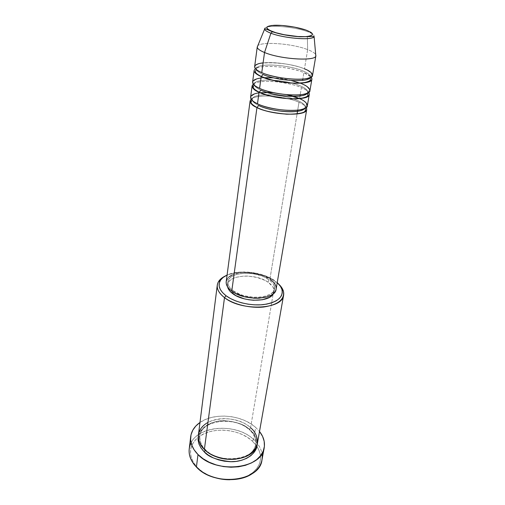 <?xml version="1.0" encoding="UTF-8"?>
<svg xmlns="http://www.w3.org/2000/svg" width="505" height="505" viewBox="0 0 505 505"><rect width="100%" height="100%" fill="white"/><g stroke="black" fill="none" stroke-linecap="round" stroke-linejoin="round"><path stroke-width="0.38" stroke-dasharray="2.52 1.89" d="M313.643 37.073C315.139 35.52 312.999 33.677 307.21 31.55C312.204 33.368 314.501 35.015 314.091 36.486M251.124 99.138C253.92 96.253 265.712 95.218 276.589 96.625C287.459 98.292 294.926 100.186 298.992 102.294C302.766 103.998 305.19 105.722 306.276 107.477C304.648 105.343 302.217 103.613 298.992 102.294L297.697 110.166L298.992 102.294C285.066 95.754 256.287 93.747 251.124 99.138M297.95 100.64C284.302 94.214 255.694 92.611 252.639 98.286C251.345 100.463 253.365 102.868 258.686 105.495C253.365 102.868 251.345 100.463 252.639 98.286C255.694 92.611 284.302 94.214 297.95 100.64C303.814 103.329 306.08 105.867 304.755 108.24C306.08 105.867 303.814 103.329 297.95 100.64M287.212 94.732L273.104 92.598L287.212 94.732M250.6 97.168C251.08 94.908 254.242 93.412 260.088 92.686L258.983 92.832M253.257 84.057C256.262 81.4 268.161 80.611 279.019 82.05C289.864 83.735 297.325 85.591 301.409 87.611C305.102 89.202 307.532 90.812 308.7 92.44C307.002 90.464 304.565 88.855 301.409 87.611L300.223 94.795L301.409 87.611C287.433 81.337 258.749 79.127 253.257 84.057M300.361 85.901C286.537 79.676 257.683 77.89 254.653 83.249C253.365 85.301 255.416 87.599 260.807 90.136C255.416 87.599 253.365 85.301 254.653 83.249C257.683 77.89 286.537 79.676 300.361 85.901C306.301 88.501 308.612 90.925 307.299 93.172C308.612 90.925 306.301 88.501 300.361 85.901M309.925 90.698C310.114 88.514 307.476 86.248 302.015 83.893L300.254 83.186L302.015 83.893L302.154 83.06M291.518 80.535C286.348 79.216 280.237 78.294 273.192 77.764L291.518 80.535M252.607 82.031C253.182 79.645 256.995 78.206 264.058 77.713L261.022 77.997M261.218 76.583C254.457 74.046 248.87 68.005 264.02 66.54C280.01 65.505 298.556 70.144 303.871 72.638C307.463 74.115 309.887 75.599 311.137 77.095L303.871 72.638L302.804 79.108L303.871 72.638C287.831 65.688 254.179 64.053 254.129 70.473M302.823 70.87C288.816 64.861 259.715 62.885 256.704 67.904C255.423 69.829 257.512 72.019 262.979 74.469C257.512 72.019 255.423 69.829 256.704 67.904C259.715 62.885 288.816 64.861 302.823 70.87C308.839 73.383 311.2 75.693 309.9 77.795C311.2 75.693 308.839 73.383 302.823 70.87M312.538 75.34C312.702 73.282 310.019 71.117 304.49 68.85L304.49 68.85C299.383 66.351 278.785 61.326 263.099 62.872M275.269 281.392L269.878 277.788L264.778 275.597L253.302 272.675L241.459 271.993L235.911 272.53L227.08 275.061C239.048 269.291 262.392 271.949 274.303 280.37L278.829 284.233L275.269 281.392L273.148 293.948L275.269 281.392C262.537 272.378 237.476 269.695 225.072 276.102C237.476 269.695 262.537 272.378 275.269 281.392M214.606 477.534L208.073 474.984L202.278 471.613L197.468 467.579C201.76 471.878 207.284 475.136 214.032 477.351M229.87 479.75C238.493 479.567 245.714 477.484 251.541 473.494C261.394 465.604 263.174 456.539 256.893 446.306L252.304 441.067L253.573 439.464C258.213 443.699 261.022 448.415 261.994 453.616M205.44 449.968L205.358 450.29L205.44 449.968C201.634 446.78 199.746 442.172 199.772 436.137C199.746 442.172 201.634 446.78 205.44 449.968L205.112 449.286L205.44 449.968C207.366 451.981 210.32 453.963 214.309 455.901C210.32 453.963 207.366 451.981 205.44 449.968M204.083 451.678C197.588 446.515 193.251 431.522 209.651 423.663C226.814 416.739 245.215 424.585 250.196 429.982L249.59 430.077L249.281 429.389C245.102 424.686 236.725 421.77 224.144 420.646C211.494 420.444 200.214 428.215 199.772 436.137C200.214 428.215 211.494 420.444 224.144 420.646C236.725 421.77 245.102 424.686 249.281 429.389L250.568 427.76C245.828 422.148 224.889 413.683 207.959 422.401M204.386 449.387L205.112 449.286L204.386 449.387M299.604 98.557L300.033 95.975L299.604 98.557M307.356 105.753C307.57 103.449 304.995 101.088 299.623 98.664L299.591 98.652M276.102 289.22C276.551 285.666 274.493 282.282 269.916 279.076L297.073 113.966L269.916 279.076C256.609 269.253 226.915 270.756 226.208 281.67M268.231 282.301L268.692 279.461C272.946 282.453 274.865 285.596 274.449 288.904C273.925 298.884 245.171 300.336 233.076 290.691L232.912 291.909L233.076 290.691C229.283 287.818 227.547 284.877 227.881 281.859C228.531 271.684 256.281 270.276 268.692 279.461L268.231 282.301L272.744 286.745L273.817 289.106L274.007 291.442L273.243 293.79L273.962 291.776C274.379 288.456 272.473 285.3 268.231 282.301C255.852 273.085 228.153 274.524 227.496 284.751L227.591 286.884L227.585 284.258L228.519 282.093L230.293 280.174L232.83 278.564L236.018 277.314L243.858 276.058L248.214 276.09L257.039 277.46L264.967 280.376L268.231 282.301M257.335 443.788C258.162 437.986 255.909 432.646 250.568 427.76L273.148 293.948L250.568 427.76C235.267 412.932 199.828 417.275 198.427 434.874M261.969 459.96C263.067 452.499 260.264 445.669 253.573 439.464L255.656 427.413L259.513 431.478L255.656 427.413L253.573 439.464C234.655 420.905 190.997 426.548 189.217 448.958M257.26 46.845C257.215 41.025 291.303 43.064 307.652 49.623L304.49 68.85L307.652 49.623C312.159 51.346 314.842 53.019 315.701 54.647C314.842 53.019 312.159 51.346 307.652 49.623L307.337 36.499M302.179 82.927L302.015 83.893M304.49 68.85C288.399 61.963 254.678 60.259 254.646 66.584M307.337 36.745L307.652 49.623C290.994 42.931 256.212 41.012 257.247 47.098M264.652 29.012C263.528 24.322 293.064 26.203 307.21 31.55C294.011 26.582 266.659 24.423 264.828 28.324M191.073 442.885C199.418 424.894 236.782 423.259 253.573 439.464L252.304 441.067C238.89 428.36 211.204 426.397 198.105 437.412C189.078 445.334 188.1 454.519 195.176 464.972L197.468 467.579L193.819 463.053L191.464 458.231L190.467 453.32L190.839 448.503L192.538 443.971L195.46 439.887L199.475 436.389L204.411 433.593L210.093 431.586L216.298 430.418L222.819 430.127L229.421 430.715L235.892 432.166L241.996 434.426L247.538 437.425L252.304 441.067L256.13 445.233L258.844 449.785L260.34 454.563L260.523 459.386L259.355 464.082L256.862 468.451L253.1 472.32L248.201 475.508L242.35 477.881L235.778 479.314L228.765 479.744M199.986 422.477C214.227 412.244 241.933 414.775 255.656 427.413L250.619 423.657L244.786 420.558L238.354 418.216L231.555 416.701L224.611 416.07L217.762 416.341L211.241 417.515L205.27 419.56L199.986 422.477M198.326 436.017L199.715 432.248L202.139 428.871L205.497 425.974L209.651 423.663L214.436 421.997L219.688 421.037L225.211 420.81L230.81 421.315L236.296 422.54L241.472 424.434L246.162 426.946L250.196 429.982L253.415 433.454L255.694 437.229L256.938 441.174L257.095 444.905C256.78 438.151 254.482 433.176 250.196 429.982L249.59 430.077C235.046 415.35 200.15 420.526 199.772 436.137C198.616 437.639 201.514 446.824 205.106 449.28C219.025 464.84 255.315 459.714 255.681 444.589C254.154 452.133 247.576 456.987 235.949 459.171C247.576 456.987 254.154 452.133 255.681 444.589C255.814 437.683 253.68 432.615 249.281 429.389C253.68 432.615 255.814 437.683 255.681 444.589L255.751 440.663C255.858 439.419 253.56 433.17 249.603 430.083L249.281 429.389L250.568 427.76M276.159 288.828L276.109 289.188M226.215 281.632L226.309 281.108M227.319 278.81L229.232 276.765M231.953 275.055L239.37 272.845L248.454 272.447L257.91 273.912L262.36 275.282L269.916 279.076M233.076 290.691L240.285 294.491L244.641 295.873L253.964 297.319L258.547 297.319L262.827 296.833L269.79 294.516L272.208 292.793L273.792 290.785L274.493 288.57L274.297 286.24L273.224 283.892L271.33 281.601L265.422 277.542L261.634 275.913L253.087 273.735L244.268 273.23L236.416 274.467L233.222 275.705L230.684 277.308L228.904 279.214L227.97 281.367L227.919 283.684L228.771 286.07L230.514 288.437L233.076 290.691M251.995 100.211L251.9 96.31C253.34 93.69 258.326 92.383 266.861 92.39M299.263 98.595L293.241 96.379M286.884 94.706L273.426 92.668M254.084 84.973L254.066 81.311C253.314 81.16 255.966 78.079 264.26 77.789M307.64 93.072L308.738 89.581L308.517 88.444C307.501 86.892 305.279 85.389 301.845 83.925L300.039 83.199M291.189 80.516L273.508 77.839M256.199 69.406L256.237 66.041C254.791 60.991 289.371 61.85 304.275 68.888C311.68 72.177 311.471 74.02 311.175 74.355L310.221 77.581M252.841 473.223L251.541 473.494M273.962 291.776L274.449 288.904M227.496 284.751L227.881 281.859M194.015 464.322L195.176 464.972M299.459 98.683C302.962 100.236 305.197 101.84 306.182 103.487L306.371 104.548L305.127 108.247"/><path stroke-width="0.76" d="M264.828 28.324C264.052 29.713 266.072 31.342 270.907 33.216L264.525 52.495L270.907 33.216C266.899 31.676 264.809 30.275 264.652 29.012C264.191 28.305 266.709 29.195 272.208 31.689C280.471 34.46 289.87 36.158 300.406 36.789L314.091 36.486C313.649 40.671 284.195 38.525 270.907 33.216L272.58 31.613C264.5 28.097 265.106 25.989 274.392 25.288C283.28 24.941 297.83 27.163 306.106 30.123L310.878 32.326L312.122 33.374L312.513 34.34L312.021 35.186L308.467 36.36L305.512 36.638L297.817 36.518L284.227 34.725L275.957 32.73L269.897 30.47L268.003 29.353L266.968 28.305L266.817 27.365L267.536 26.569L271.406 25.515L281.891 25.458L294.813 27.182L306.106 30.123C314.628 33.551 314.432 35.722 305.512 36.638C296.599 37.136 280.812 34.725 272.58 31.613L270.907 33.216C283.28 38.153 310.663 40.558 313.643 37.073M304.509 108.55C300.961 113.922 271.652 112.059 258.686 105.495L256.957 107.578C251.332 105.28 249.388 102.464 251.124 99.138L250.108 100.905C249.906 103.014 252.191 105.236 256.957 107.578L231.757 291.107C244.698 301.46 275.547 299.907 276.102 289.22L306.724 109.465C307.002 116.56 272.252 115.418 256.957 107.578L258.686 105.495C268.534 110.374 289.131 113.202 298.859 111.024M299.591 98.652C296.953 97.396 292.824 96.089 287.212 94.732L299.623 98.664C305.998 101.101 313.277 107.704 298.505 110.071C282.339 111.889 262.354 106.574 257.481 103.771C272.82 111.548 307.652 112.754 307.356 105.753L309.275 94.486C309.628 101.221 274.562 99.826 259.065 92.238C253.245 89.959 251.307 87.232 253.257 84.057L252.102 85.844C251.913 87.838 254.236 89.972 259.065 92.238L257.481 103.771L259.065 92.238C264.147 95.054 274.24 97.25 289.34 98.822C304.843 98.86 311.295 96.733 308.7 92.44L309.275 94.486M273.104 92.598L260.088 92.686L273.104 92.598M258.983 92.832C245.348 94.965 251.256 101.24 257.481 103.771C252.702 101.448 250.404 99.251 250.6 97.168L252.102 85.844M307.236 93.261C304.338 98.538 274.177 96.613 260.807 90.136L259.286 92.194L260.807 90.136C270.882 94.908 291.978 97.774 301.655 95.71M300.254 83.186L291.518 80.535L300.254 83.186M273.192 77.764L264.058 77.713L273.192 77.764M261.022 77.997C247.286 79.891 253.295 85.894 259.595 88.356C275.143 95.874 310.297 97.339 309.925 90.698L311.882 79.209C312.317 85.572 276.917 83.906 261.218 76.583L259.595 88.356L261.218 76.583C256.325 74.399 253.964 72.36 254.129 70.473L252.607 82.031C252.424 84 254.754 86.109 259.595 88.356C264.538 91.058 284.788 96.297 301.075 94.706C315.928 92.585 308.473 86.254 302.015 83.893M262.979 74.469L261.218 76.583L262.979 74.469C276.626 80.762 307.324 82.839 309.9 77.795C307.324 82.839 276.626 80.762 262.979 74.469M263.099 62.872C249.268 64.52 255.379 70.233 261.76 72.619C277.516 79.872 312.999 81.614 312.538 75.34L315.884 55.708C316.452 61.49 280.546 59.394 264.525 52.495C280.212 59.249 315.404 61.484 315.821 55.954L315.701 54.647L315.884 55.708M207.959 422.401C193.364 430.664 198.358 444.514 204.386 449.387L224.498 297.622L226.032 295.728C219.486 290.533 217.573 285.476 220.306 280.553C221.663 278.35 223.923 276.519 227.08 275.061L223.077 277.472L220.628 280.054L219.296 282.97L219.164 286.12L220.268 289.384L222.579 292.629L226.032 295.728L230.507 298.543L235.822 300.961L241.762 302.867L248.088 304.18L254.52 304.843L260.782 304.831L266.615 304.143L271.778 302.811L276.065 300.911L279.309 298.524L281.411 295.76L282.301 292.73L281.979 289.548L280.483 286.354L277.226 282.642C279.808 284.965 281.424 287.383 282.074 289.895C283.16 297.559 276.955 302.463 263.459 304.603C250.688 306.055 234.655 302.224 226.032 295.728L224.498 297.622C233.562 304.483 250.461 308.536 263.907 306.983C278.116 304.698 284.631 299.515 283.457 291.423C282.819 288.948 281.272 286.55 278.829 284.233C282.573 287.812 284.17 291.454 283.614 295.154C282.876 309.464 241.579 311.61 224.498 297.622L204.386 449.387C219.037 465.137 255.871 460.8 257.335 443.788L283.614 295.154M261.994 453.616C263.162 461.28 260.113 467.819 252.841 473.223C238.657 483.948 209.076 480.76 196.401 467.043C214.309 487.035 260.043 481.41 261.969 459.96L264.21 447.727C262.348 468.968 216.146 474.403 197.998 454.544L196.401 467.043L197.998 454.544C192.456 448.844 190.025 442.866 190.694 436.61C191.483 430.954 194.583 426.245 199.986 422.477L195.852 425.993L192.784 430.184L190.997 434.843L190.606 439.798L191.66 444.873L194.141 449.854L197.998 454.544L203.079 458.729L209.196 462.233L216.096 464.89L223.488 466.582L231.05 467.226L238.448 466.803L245.373 465.339L251.534 462.908L256.679 459.626L260.618 455.643L263.219 451.135L264.412 446.3L264.184 441.326L262.587 436.402L259.513 431.478C263.559 436.673 265.131 442.09 264.21 447.727M214.032 477.351C219.183 478.992 224.466 479.788 229.87 479.75M204.083 451.678C208.3 456.974 217.32 460.32 231.145 461.715C245.108 461.999 257.001 453.256 257.095 444.905L256.067 449.008L253.946 452.587L250.764 455.737L246.642 458.325L241.731 460.238L236.226 461.387L230.356 461.709L224.359 461.191L218.495 459.859L213.015 457.757L208.142 454.992L204.083 451.678L205.358 450.29L204.083 451.678L200.984 447.96L198.957 444.002L198.074 439.956L198.326 436.017M300.033 95.975L300.223 94.795L300.033 95.975M297.073 113.966L297.697 110.166L297.073 113.966M276.109 289.188L275.414 291.202L273.729 293.361L271.141 295.21L267.745 296.681L259.084 298.221L254.166 298.228L244.155 296.675L235.292 293.304L231.757 291.107L256.957 107.578C261.912 110.462 271.791 112.672 286.594 114.206C301.94 114.187 308.498 111.946 306.276 107.477L306.724 109.465M232.672 293.613C243.606 302.337 269.436 302.318 273.243 293.79L271.722 295.69L269.31 297.42L262.354 299.755L253.51 300.248L248.82 299.762L244.205 298.808L235.968 295.665L230.116 291.353L228.38 288.974L227.591 286.884C228.121 289.226 229.813 291.473 232.672 293.613L232.912 291.909L232.672 293.613M264.652 29.012L257.247 47.098C257.373 48.745 259.797 50.544 264.525 52.495L261.76 72.619L264.525 52.495C259.532 50.431 257.114 48.549 257.26 46.845L254.646 66.584C254.482 68.44 256.849 70.454 261.76 72.619C266.766 75.22 287.25 80.364 303.663 79.032C318.617 77.183 311.023 71.142 304.49 68.85M302.596 80.371L302.804 79.108L302.596 80.371M261.218 76.583C266.438 79.335 276.765 81.513 292.206 83.129C307.861 83.224 314.173 81.21 311.137 77.095L311.882 79.209M228.765 479.744L221.6 479.144L214.606 477.534M190.694 436.61L189.217 448.958C188.542 455.276 190.934 461.305 196.401 467.043L194.015 464.322C188.668 457.012 187.69 449.867 191.073 442.885M217.276 285.123C217.838 281.424 220.439 278.419 225.072 276.102C222.055 277.599 219.871 279.429 218.526 281.607C215.635 286.796 217.623 292.136 224.498 297.622C219.233 293.538 216.822 289.371 217.276 285.123L198.427 434.874C197.859 439.956 199.847 444.791 204.386 449.387C208.988 455.245 229.327 464.044 247.033 456.047C263.332 447.007 256.868 432.356 250.568 427.76M269.916 279.076L272.744 281.367L274.777 283.816L275.938 286.335L276.159 288.828M250.108 100.905L226.208 281.67C225.855 284.889 227.704 288.033 231.757 291.107L229.011 288.69L227.149 286.146L226.246 283.589L226.215 281.632M226.309 281.108L227.319 278.81M229.232 276.765L231.953 275.055M235.949 459.171C227.269 459.84 220.054 458.755 214.309 455.901C220.054 458.755 227.269 459.84 235.949 459.171M305.127 108.247L305.43 110.305C304.25 116.592 270.907 114.818 257.114 107.546C250.303 103.929 250.953 102.092 251.099 102.086L251.995 100.211M293.241 96.379L286.884 94.706M273.426 92.668L266.861 92.39M307.64 93.072L307.816 95.193C308.738 96.556 301.125 99.529 290.261 98.797C278.211 98.09 267.877 95.893 259.267 92.194C252.734 88.899 253.1 87.15 253.289 86.942L254.084 84.973M300.039 83.199L291.189 80.516M273.508 77.839L264.26 77.789M310.221 77.581L310.285 79.733C311.61 80.516 304.799 83.937 293.531 83.104C281.134 82.403 270.446 80.213 261.464 76.533C255.189 73.528 255.271 71.862 255.498 71.451L256.199 69.406M283.457 291.423L282.074 289.895M315.821 55.954L314.091 36.486M218.526 281.607L220.306 280.553"/></g></svg>
